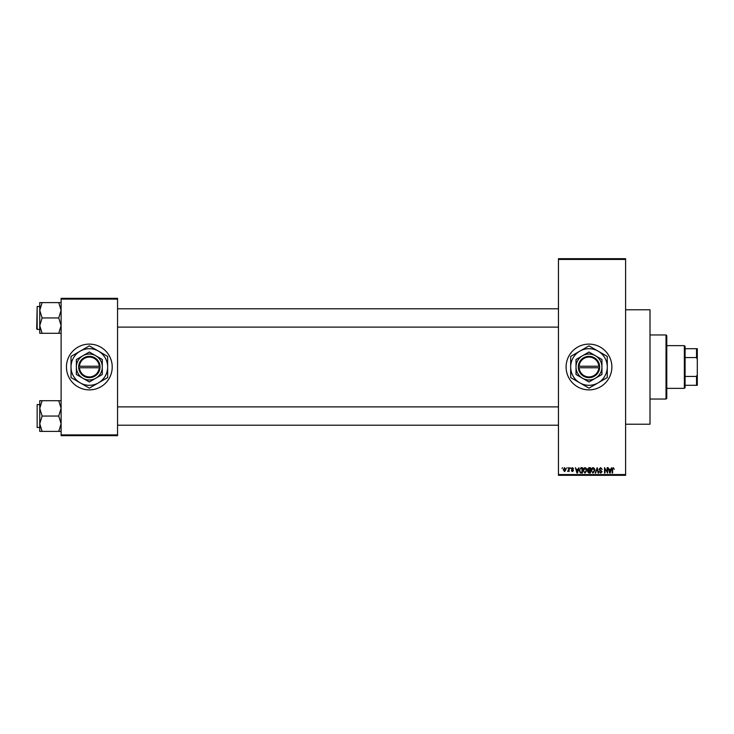 <?xml version="1.0" encoding="UTF-8"?>
<svg xmlns="http://www.w3.org/2000/svg" width="734" height="734" viewBox="0 0 734 734"><rect width="100%" height="100%" fill="white"/><g stroke="black" fill="none" stroke-linecap="round" stroke-linejoin="round"><path stroke-width="1.1" d="M588.98 344.118A22.882 22.882 0 0 0 566.097 367A22.882 22.882 0 0 0 588.98 389.882A22.882 22.882 0 0 0 611.862 367A22.882 22.882 0 0 0 588.98 344.118M625.597 309.785L650.003 309.785L650.003 424.215L625.597 424.215M89.337 344.118A22.882 22.882 0 0 0 66.445 367A22.882 22.882 0 0 0 89.337 389.882A22.882 22.882 0 0 0 112.219 367A22.882 22.882 0 0 0 89.337 344.118M566.648 468.457L567.134 467.696L566.648 468.457M568.593 469.705L568.593 467.696L569.079 467.696L569.079 471.577L568.593 470.953L567.547 471.439L568.593 469.705M569.979 468.457L570.465 467.696L569.979 468.457M571.226 468.879L572.401 467.622L573.584 468.87L572.364 468.182L571.713 468.778L573.52 470.54L572.419 471.641L571.3 470.531L572.401 471.09L573.034 470.613L571.226 468.879M577.997 469.283L578.924 467.696L577.447 473.035L576.933 473.035L575.392 467.696L576.318 469.283L577.997 469.283M585.026 467.622L586.42 468.457L586.897 470.292L585.026 473.1L583.154 470.356L583.64 468.439L585.026 467.622M592.999 467.622L594.393 468.457L594.87 470.292L592.999 473.1L591.127 470.356L591.613 468.439L592.999 467.622M613.239 467.622L614.294 469.283L613.22 468.246L612.697 468.65L612.624 473.035L612.138 473.035L612.138 469.411L613.239 467.622M558.464 474.559L625.597 474.559L625.597 475.32L558.464 475.32L558.464 258.68L625.597 258.68L625.597 259.441L558.464 259.441M625.597 474.559L625.597 259.441M610.725 469.283L611.661 467.696L610.183 473.035L609.67 473.035L608.119 467.696L609.046 469.283L610.725 469.283M607.082 471.962L607.082 467.696L607.569 467.696L607.569 473.035L605 468.751L605 473.035L604.513 473.035L604.513 467.696L607.082 471.962M599.109 469.173L600.614 467.622L602.229 469.43L600.577 468.246L599.586 469.164L602.091 471.641L600.706 473.1L599.247 471.503L600.687 472.476L601.449 471.072L599.843 470.439L599.109 469.173M595.201 473.035L597.201 467.696L598.632 473.035L598.137 473.035L596.99 468.32L595.705 473.035L595.201 473.035M587.457 469.255L588.934 467.696L590.439 467.696L590.439 473.035L588.925 473.035L587.595 471.687L588.117 470.567L587.457 469.255M579.199 470.393L581.034 467.696L582.466 467.696L582.466 473.035L580.337 472.935L579.199 470.393M563.253 469.677L564.602 467.622L565.96 469.632L564.602 471.641L563.253 469.677M562.07 468.457L562.556 467.696L562.07 468.457M61.115 298.343L117.559 298.343L117.559 299.105L61.115 299.105L61.115 298.343M117.559 434.895L117.559 435.657L61.115 435.657L61.115 434.895L117.559 434.895L117.559 299.105M61.115 434.895L61.115 299.105M610.11 471.467L610.569 469.907L609.211 469.907L609.89 472.476L610.11 471.467M592.999 472.476L594.393 470.283L593.008 468.246L591.613 470.375L591.824 471.577L592.999 472.476M589.952 472.412L589.952 470.815L588.53 470.861L588.081 471.604L589.952 472.412M589.952 470.191L589.952 468.32L588.42 468.384L587.943 469.255L589.952 470.191M585.016 472.476L586.411 470.283L585.035 468.246L583.64 470.375L583.842 471.577L585.016 472.476M581.979 472.412L581.979 468.32L581.099 468.32L579.878 469.09L579.686 470.402L580.42 472.301L581.979 472.412M577.383 471.467L577.832 469.907L576.484 469.907L577.153 472.476L577.383 471.467M564.62 471.09L565.474 469.632L564.593 468.182L563.74 469.632L564.62 471.09M666.022 399.039L666.022 334.961L666.784 335.722L666.784 398.278L666.022 399.039L650.003 399.039M666.022 334.961L650.003 334.961M39.755 408.37L39.755 423.729L42.122 416.05L39.755 408.37L42.122 400.7L39.755 400.7L39.755 408.37M37.159 427.491L37.159 404.608L37.159 427.491L39.755 427.491M61.115 400.7L58.738 400.7L61.115 408.37L58.738 416.05L42.122 416.05M58.738 400.7L42.122 400.7M58.738 416.05L61.115 423.729L58.738 431.399L42.122 431.399L39.755 423.729L39.755 431.399L42.122 431.399M58.738 431.399L61.115 431.399M684.336 345.641L685.097 346.402L685.097 387.598L684.336 388.359L684.336 345.641L666.784 345.641M685.097 348.696L697.3 348.696L697.3 385.304L696.538 385.304L696.538 376.432L697.3 374.624M685.097 376.432L696.538 376.432M697.3 359.376L696.538 357.568L696.538 348.696M685.097 357.568L696.538 357.568M685.097 385.304L696.538 385.304M61.115 302.601L58.738 302.601L61.115 310.271L58.738 317.95L61.115 325.63L58.738 333.3L42.122 333.3L39.755 325.63L42.122 317.95L39.755 310.271L42.122 302.601L39.755 302.601L39.755 333.3L42.122 333.3M36.7 328.933L37.159 306.509L37.159 329.392L36.7 328.933M58.738 302.601L42.122 302.601M58.738 317.95L42.122 317.95M58.738 333.3L61.115 333.3M579.089 367.762L599.66 367.762L599.632 366.238A10.68 10.68 0 0 0 588.98 356.32A10.68 10.68 0 0 0 578.328 366.238L578.3 367.762L579.089 367.762A9.918 9.918 0 0 0 588.98 376.918A9.918 9.918 0 0 0 598.871 367.762M578.328 367.762A10.68 10.68 0 0 0 588.98 377.68A10.68 10.68 0 0 0 599.632 367.762M601.944 359.513L588.98 352.026L582.493 355.77L576.016 359.513L576.016 374.487L588.98 381.974L595.467 378.23L601.944 374.487L601.944 359.513M576.016 359.513L576.016 374.487M598.137 382.854A18.304 18.304 0 0 0 598.137 351.146A18.304 18.304 0 0 0 570.676 367A18.304 18.304 0 0 0 598.137 382.854L607.284 377.57L607.284 356.43L588.98 345.861L570.676 356.43L570.676 377.57L588.98 388.139L598.137 382.854M595.467 378.23A12.964 12.964 0 0 0 595.467 355.77A12.964 12.964 0 0 0 576.016 367A12.964 12.964 0 0 0 595.467 378.23M599.632 366.238L578.328 366.238M598.871 366.238A9.918 9.918 0 0 0 588.98 357.082A9.918 9.918 0 0 0 579.089 366.238M79.446 367.762L100.017 367.762L100.017 366.238A10.68 10.68 0 0 0 89.337 356.32A10.68 10.68 0 0 0 78.685 366.238L78.657 367.762L79.446 367.762A9.918 9.918 0 0 0 89.337 376.918A9.918 9.918 0 0 0 99.218 367.762M78.657 367.762L78.685 367.762A10.68 10.68 0 0 0 89.337 377.68A10.68 10.68 0 0 0 99.989 367.762M102.301 359.513L89.337 352.026L76.364 359.513L76.364 374.487L89.337 381.974L102.301 374.487L102.301 359.513M76.364 359.513L76.364 374.487M98.484 382.854A18.304 18.304 0 0 0 98.484 351.146A18.304 18.304 0 0 0 71.024 367A18.304 18.304 0 0 0 98.484 382.854L107.641 377.57L107.641 356.43L89.337 345.861L71.024 356.43L71.024 377.57L89.337 388.139L98.484 382.854M95.815 378.23A12.964 12.964 0 0 0 95.815 355.77A12.964 12.964 0 0 0 76.364 367A12.964 12.964 0 0 0 95.815 378.23M78.685 366.238L99.218 366.238A9.918 9.918 0 0 0 89.337 357.082A9.918 9.918 0 0 0 79.446 366.238M100.017 366.238L99.218 366.238M37.159 404.608L39.755 404.608M558.464 425.206L117.559 425.206M558.464 406.893L117.559 406.893M117.559 308.794L558.464 308.794M117.559 327.107L558.464 327.107M684.336 388.359L666.784 388.359M37.159 329.392L39.755 329.392M37.159 306.509L39.755 306.509"/></g></svg>
